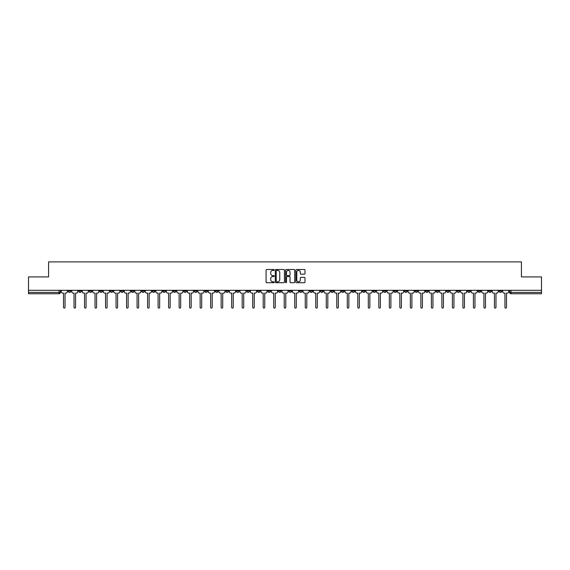 <?xml version="1.0" encoding="UTF-8"?>
<svg xmlns="http://www.w3.org/2000/svg" width="570" height="570" viewBox="0 0 570 570"><rect width="100%" height="100%" fill="white"/><g stroke="black" fill="none" stroke-linecap="round" stroke-linejoin="round"><path stroke-width="0.85" d="M274.22 269.959A0.463 0.463 0 0 0 273.757 269.496L266.732 269.496A0.663 0.663 0 0 0 266.069 270.151L266.069 282.057A0.663 0.663 0 0 0 266.732 282.72L273.757 282.72A0.463 0.463 0 0 0 274.22 282.257A0.463 0.463 0 0 0 273.757 281.794L272.845 281.794A2.116 2.116 0 0 1 270.729 279.678L270.729 278.687A2.116 2.116 0 0 1 272.845 276.571L273.757 276.571A0.463 0.463 0 0 0 274.22 276.108A0.463 0.463 0 0 0 273.757 275.645L272.845 275.645A2.116 2.116 0 0 1 270.729 273.529L270.729 272.538A2.116 2.116 0 0 1 272.845 270.422L273.757 270.422A0.463 0.463 0 0 0 274.22 269.959M415.038 290.322L415.038 291.063L417.732 291.063A1.347 1.347 0 0 1 416.385 292.41A1.347 1.347 0 0 1 415.038 291.063L415.038 290.322M351.975 290.322L351.975 291.063L354.668 291.063A1.347 1.347 0 0 1 353.322 292.41A1.347 1.347 0 0 1 351.975 291.063L351.975 290.322M341.459 290.322L341.459 291.063L344.159 291.063A1.347 1.347 0 0 1 342.805 292.41A1.347 1.347 0 0 1 341.459 291.063L341.459 290.322M278.395 290.322L278.395 291.063L281.096 291.063A1.347 1.347 0 0 1 279.742 292.41A1.347 1.347 0 0 1 278.395 291.063L278.395 290.322M257.376 290.322L257.376 291.063L260.07 291.063A1.347 1.347 0 0 1 258.723 292.41A1.347 1.347 0 0 1 257.376 291.063L257.376 290.322M236.358 291.063L236.358 290.322L236.358 291.063A1.347 1.347 0 0 0 237.704 292.41A1.347 1.347 0 0 1 236.358 291.063L239.051 291.063A1.347 1.347 0 0 1 237.704 292.41M225.841 290.322L225.841 291.063L228.542 291.063A1.347 1.347 0 0 1 227.195 292.41A1.347 1.347 0 0 1 225.841 291.063L225.841 290.322M215.332 291.063L215.332 290.322L215.332 291.063A1.347 1.347 0 0 0 216.678 292.41A1.347 1.347 0 0 1 215.332 291.063L218.025 291.063A1.347 1.347 0 0 1 216.678 292.41A1.347 1.347 0 0 0 218.025 291.063L218.025 290.322L218.025 291.063M204.822 291.063L204.822 290.322L204.822 291.063A1.347 1.347 0 0 0 206.169 292.41A1.347 1.347 0 0 1 204.822 291.063L207.516 291.063A1.347 1.347 0 0 1 206.169 292.41M183.804 291.063L183.804 290.322L183.804 291.063A1.347 1.347 0 0 0 185.15 292.41A1.347 1.347 0 0 1 183.804 291.063L186.497 291.063A1.347 1.347 0 0 1 185.15 292.41A1.347 1.347 0 0 0 186.497 291.063L186.497 290.322L186.497 291.063M162.778 290.322L162.778 291.063L165.478 291.063A1.347 1.347 0 0 1 164.124 292.41A1.347 1.347 0 0 1 162.778 291.063L162.778 290.322M152.268 291.063L152.268 290.322L152.268 291.063A1.347 1.347 0 0 0 153.615 292.41A1.347 1.347 0 0 1 152.268 291.063L154.962 291.063A1.347 1.347 0 0 1 153.615 292.41M141.759 291.063L141.759 290.322L141.759 291.063A1.347 1.347 0 0 0 143.106 292.41A1.347 1.347 0 0 1 141.759 291.063L144.452 291.063A1.347 1.347 0 0 1 143.106 292.41M131.25 291.063L131.25 290.322L131.25 291.063A1.347 1.347 0 0 0 132.596 292.41A1.347 1.347 0 0 1 131.25 291.063L133.943 291.063A1.347 1.347 0 0 1 132.596 292.41M120.74 291.063L120.74 290.322L120.74 291.063A1.347 1.347 0 0 0 122.087 292.41A1.347 1.347 0 0 1 120.74 291.063L123.434 291.063A1.347 1.347 0 0 1 122.087 292.41A1.347 1.347 0 0 0 123.434 291.063L123.434 290.322L123.434 291.063M110.224 290.322L110.224 291.063L112.924 291.063A1.347 1.347 0 0 1 111.578 292.41A1.347 1.347 0 0 1 110.224 291.063L110.224 290.322M99.714 290.322L99.714 291.063L102.415 291.063A1.347 1.347 0 0 1 101.061 292.41A1.347 1.347 0 0 1 99.714 291.063L99.714 290.322M68.186 290.322L68.186 291.063L70.88 291.063A1.347 1.347 0 0 1 69.533 292.41A1.347 1.347 0 0 1 68.186 291.063L68.186 290.322M304.33 274.156A0.663 0.663 0 0 0 304.986 273.493L304.986 270.151A0.663 0.663 0 0 0 304.33 269.496L296.521 269.496A0.663 0.663 0 0 0 295.866 270.151L295.866 282.057A0.663 0.663 0 0 0 296.521 282.72L304.33 282.72A0.663 0.663 0 0 0 304.986 282.057L304.986 278.025A0.663 0.663 0 0 0 304.33 277.362L300.988 277.362A0.663 0.663 0 0 0 300.326 278.025L300.326 280.027A1.767 1.767 0 0 1 298.559 281.794A1.767 1.767 0 0 1 296.792 280.027L296.792 272.189A1.767 1.767 0 0 1 298.559 270.422A1.767 1.767 0 0 1 300.326 272.189L300.326 273.493A0.663 0.663 0 0 0 300.988 274.156L304.33 274.156M28.5 290.322L28.5 276.913L48.578 276.913L48.578 261.894L521.422 261.894L521.422 276.913L541.5 276.913L541.5 290.322L28.5 290.322L28.5 292.41L60.37 292.41L60.37 290.322L60.37 292.41A1.347 1.347 0 0 1 59.024 293.757L28.5 293.757L28.5 292.41M284.423 270.151A0.663 0.663 0 0 0 283.76 269.496L275.958 269.496A0.663 0.663 0 0 0 275.296 270.151L275.296 282.057A0.663 0.663 0 0 0 275.958 282.72L283.76 282.72A0.663 0.663 0 0 0 284.423 282.057L284.423 270.151M286.24 269.496L294.042 269.496A0.663 0.663 0 0 1 294.704 270.151L294.704 282.057A0.663 0.663 0 0 1 294.042 282.72L290.707 282.72A0.663 0.663 0 0 1 290.044 282.057L290.044 277.234A0.663 0.663 0 0 0 289.382 276.571L287.166 276.571A0.663 0.663 0 0 0 286.503 277.234L286.503 282.257A0.463 0.463 0 0 1 286.04 282.72A0.463 0.463 0 0 1 285.577 282.257L285.577 270.151A0.663 0.663 0 0 1 286.24 269.496M509.63 290.322L509.63 292.41L541.5 292.41L541.5 293.757L510.976 293.757A1.347 1.347 0 0 1 509.63 292.41M541.5 290.322L541.5 292.41M501.814 290.322L501.814 291.063A1.347 1.347 0 0 1 500.467 292.41A1.347 1.347 0 0 1 499.12 291.063A1.347 1.347 0 0 0 500.467 292.41A1.347 1.347 0 0 0 501.814 291.063L499.12 291.063L499.12 290.322M491.304 290.322L491.304 291.063A1.347 1.347 0 0 1 489.958 292.41A1.347 1.347 0 0 1 488.611 291.063L491.304 291.063M488.611 290.322L488.611 291.063M480.795 290.322L480.795 291.063A1.347 1.347 0 0 1 479.448 292.41A1.347 1.347 0 0 1 478.102 291.063L480.795 291.063M478.102 290.322L478.102 291.063M470.286 291.063L470.286 290.322L470.286 291.063A1.347 1.347 0 0 1 468.939 292.41A1.347 1.347 0 0 1 467.585 291.063L470.286 291.063A1.347 1.347 0 0 1 468.939 292.41M467.585 290.322L467.585 291.063M459.776 290.322L459.776 291.063A1.347 1.347 0 0 1 458.423 292.41A1.347 1.347 0 0 1 457.076 291.063A1.347 1.347 0 0 0 458.423 292.41M457.076 290.322L457.076 291.063L459.776 291.063M449.26 290.322L449.26 291.063A1.347 1.347 0 0 1 447.913 292.41A1.347 1.347 0 0 1 446.567 291.063L449.26 291.063A1.347 1.347 0 0 1 447.913 292.41M446.567 290.322L446.567 291.063M438.75 290.322L438.75 291.063A1.347 1.347 0 0 1 437.404 292.41A1.347 1.347 0 0 1 436.057 291.063A1.347 1.347 0 0 0 437.404 292.41M436.057 290.322L436.057 291.063L438.75 291.063M428.241 290.322L428.241 291.063A1.347 1.347 0 0 1 426.894 292.41A1.347 1.347 0 0 1 425.548 291.063L428.241 291.063M425.548 290.322L425.548 291.063M417.732 290.322L417.732 291.063A1.347 1.347 0 0 1 416.385 292.41M407.222 290.322L407.222 291.063A1.347 1.347 0 0 1 405.876 292.41A1.347 1.347 0 0 1 404.522 291.063L407.222 291.063M404.522 290.322L404.522 291.063M396.706 290.322L396.706 291.063A1.347 1.347 0 0 1 395.359 292.41A1.347 1.347 0 0 1 394.012 291.063L396.706 291.063M394.012 290.322L394.012 291.063M386.196 290.322L386.196 291.063A1.347 1.347 0 0 1 384.85 292.41A1.347 1.347 0 0 1 383.503 291.063L386.196 291.063M383.503 290.322L383.503 291.063M375.687 290.322L375.687 291.063A1.347 1.347 0 0 1 374.34 292.41A1.347 1.347 0 0 1 372.994 291.063L375.687 291.063M372.994 290.322L372.994 291.063M365.178 290.322L365.178 291.063A1.347 1.347 0 0 1 363.831 292.41A1.347 1.347 0 0 1 362.484 291.063L365.178 291.063M362.484 290.322L362.484 291.063M354.668 290.322L354.668 291.063M344.159 290.322L344.159 291.063L344.159 290.322M333.642 290.322L333.642 291.063A1.347 1.347 0 0 1 332.296 292.41A1.347 1.347 0 0 1 330.949 291.063L333.642 291.063A1.347 1.347 0 0 1 332.296 292.41M330.949 290.322L330.949 291.063M323.133 290.322L323.133 291.063A1.347 1.347 0 0 1 321.786 292.41A1.347 1.347 0 0 1 320.44 291.063L323.133 291.063M320.44 290.322L320.44 291.063M312.624 290.322L312.624 291.063A1.347 1.347 0 0 1 311.277 292.41A1.347 1.347 0 0 1 309.93 291.063L312.624 291.063M309.93 290.322L309.93 291.063M302.114 290.322L302.114 291.063A1.347 1.347 0 0 1 300.768 292.41A1.347 1.347 0 0 1 299.421 291.063L302.114 291.063M299.421 290.322L299.421 291.063M291.605 290.322L291.605 291.063A1.347 1.347 0 0 1 290.258 292.41A1.347 1.347 0 0 1 288.905 291.063L291.605 291.063M288.905 290.322L288.905 291.063M281.096 290.322L281.096 291.063A1.347 1.347 0 0 1 279.742 292.41M270.579 290.322L270.579 291.063A1.347 1.347 0 0 1 269.232 292.41A1.347 1.347 0 0 1 267.886 291.063L270.579 291.063M267.886 290.322L267.886 291.063M260.07 291.063L260.07 290.322L260.07 291.063A1.347 1.347 0 0 1 258.723 292.41M249.56 290.322L249.56 291.063A1.347 1.347 0 0 1 248.214 292.41A1.347 1.347 0 0 1 246.867 291.063A1.347 1.347 0 0 0 248.214 292.41A1.347 1.347 0 0 0 249.56 291.063L246.867 291.063L246.867 290.322M239.051 290.322L239.051 291.063L239.051 290.322M228.542 290.322L228.542 291.063A1.347 1.347 0 0 1 227.195 292.41M207.516 290.322L207.516 291.063L207.516 290.322M197.006 290.322L197.006 291.063A1.347 1.347 0 0 1 195.66 292.41A1.347 1.347 0 0 1 194.313 291.063A1.347 1.347 0 0 0 195.66 292.41A1.347 1.347 0 0 0 197.006 291.063L197.006 290.322M194.313 290.322L194.313 291.063L197.006 291.063M173.294 290.322L173.294 291.063L175.988 291.063L175.988 290.322L175.988 291.063A1.347 1.347 0 0 1 174.641 292.41A1.347 1.347 0 0 1 173.294 291.063A1.347 1.347 0 0 0 174.641 292.41M165.478 291.063L165.478 290.322L165.478 291.063A1.347 1.347 0 0 1 164.124 292.41M154.962 290.322L154.962 291.063L154.962 290.322M144.452 290.322L144.452 291.063L144.452 290.322M133.943 290.322L133.943 291.063L133.943 290.322M112.924 290.322L112.924 291.063A1.347 1.347 0 0 1 111.578 292.41M102.415 291.063L102.415 290.322L102.415 291.063A1.347 1.347 0 0 1 101.061 292.41M91.898 291.063L91.898 290.322L91.898 291.063A1.347 1.347 0 0 1 90.552 292.41A1.347 1.347 0 0 1 89.205 291.063L91.898 291.063A1.347 1.347 0 0 1 90.552 292.41M89.205 290.322L89.205 291.063M81.389 290.322L81.389 291.063A1.347 1.347 0 0 1 80.042 292.41A1.347 1.347 0 0 1 78.696 291.063L81.389 291.063M78.696 290.322L78.696 291.063M70.88 290.322L70.88 291.063L70.88 290.322M59.024 290.322L59.024 293.757A1.347 1.347 0 0 0 60.37 292.41M276.685 270.422A0.463 0.463 0 0 0 276.222 270.878L276.222 281.331A0.463 0.463 0 0 0 276.685 281.794L277.64 281.794A2.116 2.116 0 0 0 279.756 279.678L279.756 272.538A2.116 2.116 0 0 0 277.64 270.422L276.685 270.422M290.044 272.218A1.767 1.767 0 0 0 288.27 270.451A1.767 1.767 0 0 0 286.503 272.218L286.503 274.982A0.663 0.663 0 0 0 287.166 275.645L289.382 275.645A0.663 0.663 0 0 0 290.044 274.982L290.044 272.218M61.275 290.322L61.275 291.74A1.347 1.347 0 0 0 62.629 293.087L63.505 293.087L63.505 307.337A0.777 0.777 0 0 0 64.275 308.106A0.777 0.777 0 0 0 65.051 307.337L65.051 293.087L65.928 293.087A1.347 1.347 0 0 0 67.274 291.74L67.274 290.322M71.791 290.322L71.791 291.74A1.347 1.347 0 0 0 73.138 293.087L74.014 293.087L74.014 307.337A0.777 0.777 0 0 0 74.784 308.106A0.777 0.777 0 0 0 75.561 307.337L75.561 293.087L76.437 293.087A1.347 1.347 0 0 0 77.784 291.74L77.784 290.322M82.301 290.322L82.301 291.74A1.347 1.347 0 0 0 83.648 293.087L84.524 293.087L84.524 307.337A0.777 0.777 0 0 0 85.3 308.106A0.777 0.777 0 0 0 86.07 307.337L86.07 293.087L86.946 293.087A1.347 1.347 0 0 0 88.293 291.74L88.293 290.322M92.81 290.322L92.81 291.74A1.347 1.347 0 0 0 94.157 293.087L95.033 293.087L95.033 307.337A0.777 0.777 0 0 0 95.81 308.106A0.777 0.777 0 0 0 96.587 307.337L96.587 293.087L97.456 293.087A1.347 1.347 0 0 0 98.81 291.74L98.81 290.322M103.32 290.322L103.32 291.74A1.347 1.347 0 0 0 104.666 293.087L105.543 293.087L105.543 307.337A0.777 0.777 0 0 0 106.319 308.106A0.777 0.777 0 0 0 107.096 307.337L107.096 293.087L107.972 293.087A1.347 1.347 0 0 0 109.319 291.74L109.319 290.322M113.829 290.322L113.829 291.74A1.347 1.347 0 0 0 115.176 293.087L116.052 293.087L116.052 307.337A0.777 0.777 0 0 0 116.829 308.106A0.777 0.777 0 0 0 117.605 307.337L117.605 293.087L118.482 293.087A1.347 1.347 0 0 0 119.828 291.74L119.828 290.322M124.346 290.322L124.346 291.74A1.347 1.347 0 0 0 125.692 293.087L126.569 293.087L126.569 307.337A0.777 0.777 0 0 0 127.338 308.106A0.777 0.777 0 0 0 128.115 307.337L128.115 293.087L128.991 293.087A1.347 1.347 0 0 0 130.338 291.74L130.338 290.322M134.855 290.322L134.855 291.74A1.347 1.347 0 0 0 136.202 293.087L137.078 293.087L137.078 307.337A0.777 0.777 0 0 0 137.855 308.106A0.777 0.777 0 0 0 138.624 307.337L138.624 293.087L139.5 293.087A1.347 1.347 0 0 0 140.847 291.74L140.847 290.322M145.364 290.322L145.364 291.74A1.347 1.347 0 0 0 146.711 293.087L147.587 293.087L147.587 307.337A0.777 0.777 0 0 0 148.364 308.106A0.777 0.777 0 0 0 149.133 307.337L149.133 293.087L150.01 293.087A1.347 1.347 0 0 0 151.356 291.74L151.356 290.322M155.874 290.322L155.874 291.74A1.347 1.347 0 0 0 157.22 293.087L158.097 293.087L158.097 307.337A0.777 0.777 0 0 0 158.873 308.106A0.777 0.777 0 0 0 159.65 307.337L159.65 293.087L160.526 293.087A1.347 1.347 0 0 0 161.873 291.74L161.873 290.322M166.383 290.322L166.383 291.74A1.347 1.347 0 0 0 167.73 293.087L168.606 293.087L168.606 307.337A0.777 0.777 0 0 0 169.383 308.106A0.777 0.777 0 0 0 170.159 307.337L170.159 293.087L171.036 293.087A1.347 1.347 0 0 0 172.382 291.74L172.382 290.322M176.892 290.322L176.892 291.74A1.347 1.347 0 0 0 178.246 293.087L179.115 293.087L179.115 307.337A0.777 0.777 0 0 0 179.892 308.106A0.777 0.777 0 0 0 180.669 307.337L180.669 293.087L181.545 293.087A1.347 1.347 0 0 0 182.892 291.74L182.892 290.322M187.409 290.322L187.409 291.74A1.347 1.347 0 0 0 188.756 293.087L189.632 293.087L189.632 307.337A0.777 0.777 0 0 0 190.401 308.106A0.777 0.777 0 0 0 191.178 307.337L191.178 293.087L192.054 293.087A1.347 1.347 0 0 0 193.401 291.74L193.401 290.322M197.918 290.322L197.918 291.74A1.347 1.347 0 0 0 199.265 293.087L200.141 293.087L200.141 307.337A0.777 0.777 0 0 0 200.918 308.106A0.777 0.777 0 0 0 201.687 307.337L201.687 293.087L202.564 293.087A1.347 1.347 0 0 0 203.91 291.74L203.91 290.322M208.428 290.322L208.428 291.74A1.347 1.347 0 0 0 209.774 293.087L210.651 293.087L210.651 307.337A0.777 0.777 0 0 0 211.427 308.106A0.777 0.777 0 0 0 212.204 307.337L212.204 293.087L213.073 293.087A1.347 1.347 0 0 0 214.427 291.74L214.427 290.322M218.937 290.322L218.937 291.74A1.347 1.347 0 0 0 220.284 293.087L221.16 293.087L221.16 307.337A0.777 0.777 0 0 0 221.937 308.106A0.777 0.777 0 0 0 222.713 307.337L222.713 293.087L223.59 293.087A1.347 1.347 0 0 0 224.936 291.74L224.936 290.322M229.446 290.322L229.446 291.74A1.347 1.347 0 0 0 230.793 293.087L231.669 293.087L231.669 307.337A0.777 0.777 0 0 0 232.446 308.106A0.777 0.777 0 0 0 233.223 307.337L233.223 293.087L234.099 293.087A1.347 1.347 0 0 0 235.446 291.74L235.446 290.322M239.956 290.322L239.956 291.74A1.347 1.347 0 0 0 241.31 293.087L242.186 293.087L242.186 307.337A0.777 0.777 0 0 0 242.955 308.106A0.777 0.777 0 0 0 243.732 307.337L243.732 293.087L244.608 293.087A1.347 1.347 0 0 0 245.955 291.74L245.955 290.322M250.472 290.322L250.472 291.74A1.347 1.347 0 0 0 251.819 293.087L252.695 293.087L252.695 307.337A0.777 0.777 0 0 0 253.465 308.106A0.777 0.777 0 0 0 254.241 307.337L254.241 293.087L255.118 293.087A1.347 1.347 0 0 0 256.464 291.74L256.464 290.322M260.982 290.322L260.982 291.74A1.347 1.347 0 0 0 262.328 293.087L263.205 293.087L263.205 307.337A0.777 0.777 0 0 0 263.981 308.106A0.777 0.777 0 0 0 264.751 307.337L264.751 293.087L265.627 293.087A1.347 1.347 0 0 0 266.974 291.74L266.974 290.322M271.491 290.322L271.491 291.74A1.347 1.347 0 0 0 272.838 293.087L273.714 293.087L273.714 307.337A0.777 0.777 0 0 0 274.491 308.106A0.777 0.777 0 0 0 275.267 307.337L275.267 293.087L276.144 293.087A1.347 1.347 0 0 0 277.49 291.74L277.49 290.322M282 290.322L282 291.74A1.347 1.347 0 0 0 283.347 293.087L284.223 293.087L284.223 307.337A0.777 0.777 0 0 0 285 308.106A0.777 0.777 0 0 0 285.777 307.337L285.777 293.087L286.653 293.087A1.347 1.347 0 0 0 288 291.74L288 290.322M292.51 290.322L292.51 291.74A1.347 1.347 0 0 0 293.856 293.087L294.733 293.087L294.733 307.337A0.777 0.777 0 0 0 295.509 308.106A0.777 0.777 0 0 0 296.286 307.337L296.286 293.087L297.162 293.087A1.347 1.347 0 0 0 298.509 291.74L298.509 290.322M303.026 290.322L303.026 291.74A1.347 1.347 0 0 0 304.373 293.087L305.249 293.087L305.249 307.337A0.777 0.777 0 0 0 306.019 308.106A0.777 0.777 0 0 0 306.795 307.337L306.795 293.087L307.672 293.087A1.347 1.347 0 0 0 309.018 291.74L309.018 290.322M313.536 290.322L313.536 291.74A1.347 1.347 0 0 0 314.882 293.087L315.759 293.087L315.759 307.337A0.777 0.777 0 0 0 316.535 308.106A0.777 0.777 0 0 0 317.305 307.337L317.305 293.087L318.181 293.087A1.347 1.347 0 0 0 319.528 291.74L319.528 290.322M324.045 290.322L324.045 291.74A1.347 1.347 0 0 0 325.392 293.087L326.268 293.087L326.268 307.337A0.777 0.777 0 0 0 327.045 308.106A0.777 0.777 0 0 0 327.814 307.337L327.814 293.087L328.69 293.087A1.347 1.347 0 0 0 330.044 291.74L330.044 290.322M334.554 290.322L334.554 291.74A1.347 1.347 0 0 0 335.901 293.087L336.777 293.087L336.777 307.337A0.777 0.777 0 0 0 337.554 308.106A0.777 0.777 0 0 0 338.331 307.337L338.331 293.087L339.207 293.087A1.347 1.347 0 0 0 340.554 291.74L340.554 290.322M345.064 290.322L345.064 291.74A1.347 1.347 0 0 0 346.41 293.087L347.287 293.087L347.287 307.337A0.777 0.777 0 0 0 348.063 308.106A0.777 0.777 0 0 0 348.84 307.337L348.84 293.087L349.716 293.087A1.347 1.347 0 0 0 351.063 291.74L351.063 290.322M355.573 290.322L355.573 291.74A1.347 1.347 0 0 0 356.927 293.087L357.796 293.087L357.796 307.337A0.777 0.777 0 0 0 358.573 308.106A0.777 0.777 0 0 0 359.349 307.337L359.349 293.087L360.226 293.087A1.347 1.347 0 0 0 361.572 291.74L361.572 290.322M366.09 290.322L366.09 291.74A1.347 1.347 0 0 0 367.436 293.087L368.313 293.087L368.313 307.337A0.777 0.777 0 0 0 369.082 308.106A0.777 0.777 0 0 0 369.859 307.337L369.859 293.087L370.735 293.087A1.347 1.347 0 0 0 372.082 291.74L372.082 290.322M376.599 290.322L376.599 291.74A1.347 1.347 0 0 0 377.946 293.087L378.822 293.087L378.822 307.337A0.777 0.777 0 0 0 379.599 308.106A0.777 0.777 0 0 0 380.368 307.337L380.368 293.087L381.245 293.087A1.347 1.347 0 0 0 382.591 291.74L382.591 290.322M387.108 290.322L387.108 291.74A1.347 1.347 0 0 0 388.455 293.087L389.331 293.087L389.331 307.337A0.777 0.777 0 0 0 390.108 308.106A0.777 0.777 0 0 0 390.885 307.337L390.885 293.087L391.754 293.087A1.347 1.347 0 0 0 393.108 291.74L393.108 290.322M397.618 290.322L397.618 291.74A1.347 1.347 0 0 0 398.964 293.087L399.841 293.087L399.841 307.337A0.777 0.777 0 0 0 400.617 308.106A0.777 0.777 0 0 0 401.394 307.337L401.394 293.087L402.27 293.087A1.347 1.347 0 0 0 403.617 291.74L403.617 290.322M408.127 290.322L408.127 291.74A1.347 1.347 0 0 0 409.474 293.087L410.35 293.087L410.35 307.337A0.777 0.777 0 0 0 411.127 308.106A0.777 0.777 0 0 0 411.903 307.337L411.903 293.087L412.78 293.087A1.347 1.347 0 0 0 414.126 291.74L414.126 290.322M418.644 290.322L418.644 291.74A1.347 1.347 0 0 0 419.99 293.087L420.867 293.087L420.867 307.337A0.777 0.777 0 0 0 421.636 308.106A0.777 0.777 0 0 0 422.413 307.337L422.413 293.087L423.289 293.087A1.347 1.347 0 0 0 424.636 291.74L424.636 290.322M429.153 290.322L429.153 291.74A1.347 1.347 0 0 0 430.5 293.087L431.376 293.087L431.376 307.337A0.777 0.777 0 0 0 432.146 308.106A0.777 0.777 0 0 0 432.922 307.337L432.922 293.087L433.799 293.087A1.347 1.347 0 0 0 435.145 291.74L435.145 290.322M439.662 290.322L439.662 291.74A1.347 1.347 0 0 0 441.009 293.087L441.885 293.087L441.885 307.337A0.777 0.777 0 0 0 442.662 308.106A0.777 0.777 0 0 0 443.432 307.337L443.432 293.087L444.308 293.087A1.347 1.347 0 0 0 445.655 291.74L445.655 290.322M450.172 290.322L450.172 291.74A1.347 1.347 0 0 0 451.518 293.087L452.395 293.087L452.395 307.337A0.777 0.777 0 0 0 453.171 308.106A0.777 0.777 0 0 0 453.948 307.337L453.948 293.087L454.824 293.087A1.347 1.347 0 0 0 456.171 291.74L456.171 290.322M460.681 290.322L460.681 291.74A1.347 1.347 0 0 0 462.028 293.087L462.904 293.087L462.904 307.337A0.777 0.777 0 0 0 463.681 308.106A0.777 0.777 0 0 0 464.457 307.337L464.457 293.087L465.334 293.087A1.347 1.347 0 0 0 466.68 291.74L466.68 290.322M471.191 290.322L471.191 291.74A1.347 1.347 0 0 0 472.544 293.087L473.414 293.087L473.414 307.337A0.777 0.777 0 0 0 474.19 308.106A0.777 0.777 0 0 0 474.967 307.337L474.967 293.087L475.843 293.087A1.347 1.347 0 0 0 477.19 291.74L477.19 290.322M481.707 290.322L481.707 291.74A1.347 1.347 0 0 0 483.054 293.087L483.93 293.087L483.93 307.337A0.777 0.777 0 0 0 484.7 308.106A0.777 0.777 0 0 0 485.476 307.337L485.476 293.087L486.353 293.087A1.347 1.347 0 0 0 487.699 291.74L487.699 290.322M492.216 290.322L492.216 291.74A1.347 1.347 0 0 0 493.563 293.087L494.439 293.087L494.439 307.337A0.777 0.777 0 0 0 495.216 308.106A0.777 0.777 0 0 0 495.986 307.337L495.986 293.087L496.862 293.087A1.347 1.347 0 0 0 498.209 291.74L498.209 290.322M502.726 290.322L502.726 291.74A1.347 1.347 0 0 0 504.072 293.087L504.949 293.087L504.949 307.337A0.777 0.777 0 0 0 505.725 308.106A0.777 0.777 0 0 0 506.495 307.337L506.495 293.087L507.371 293.087A1.347 1.347 0 0 0 508.725 291.74L508.725 290.322M510.976 290.322L510.976 293.757"/></g></svg>
